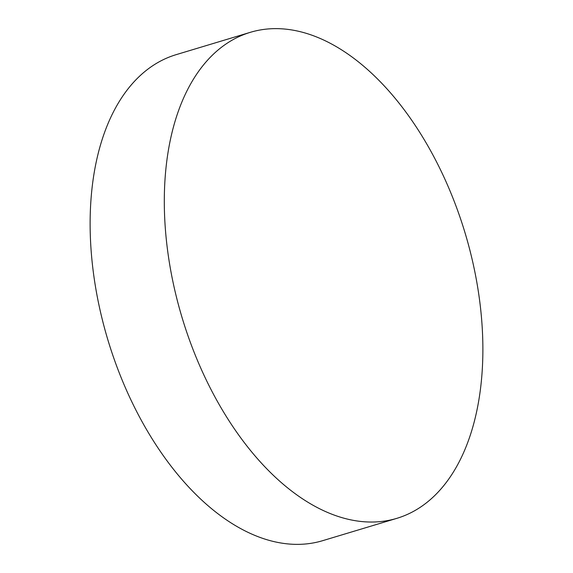 <?xml version="1.0" encoding="UTF-8"?>
<svg xmlns="http://www.w3.org/2000/svg" width="573" height="573" viewBox="0 0 573 573"><rect width="100%" height="100%" fill="white"/><g stroke="black" fill="none" stroke-linecap="round" stroke-linejoin="round"><path stroke-width="0.86" d="M401.573 516.767A253.81 147.691 -106.8 0 1 396.76 518.372A253.81 147.691 -106.8 0 1 183.446 322.076A253.81 147.691 -106.8 0 1 245.609 33.9A253.81 147.691 -106.8 0 1 250.422 32.296A253.81 147.691 -106.8 0 1 463.736 228.591A253.81 147.691 -106.8 0 1 401.573 516.767M396.76 518.372L322.578 540.704A253.81 147.691 -106.8 0 1 109.264 344.409A253.81 147.691 -106.8 0 1 171.427 56.233A253.81 147.691 -106.8 0 1 176.24 54.628L250.422 32.296"/></g></svg>
